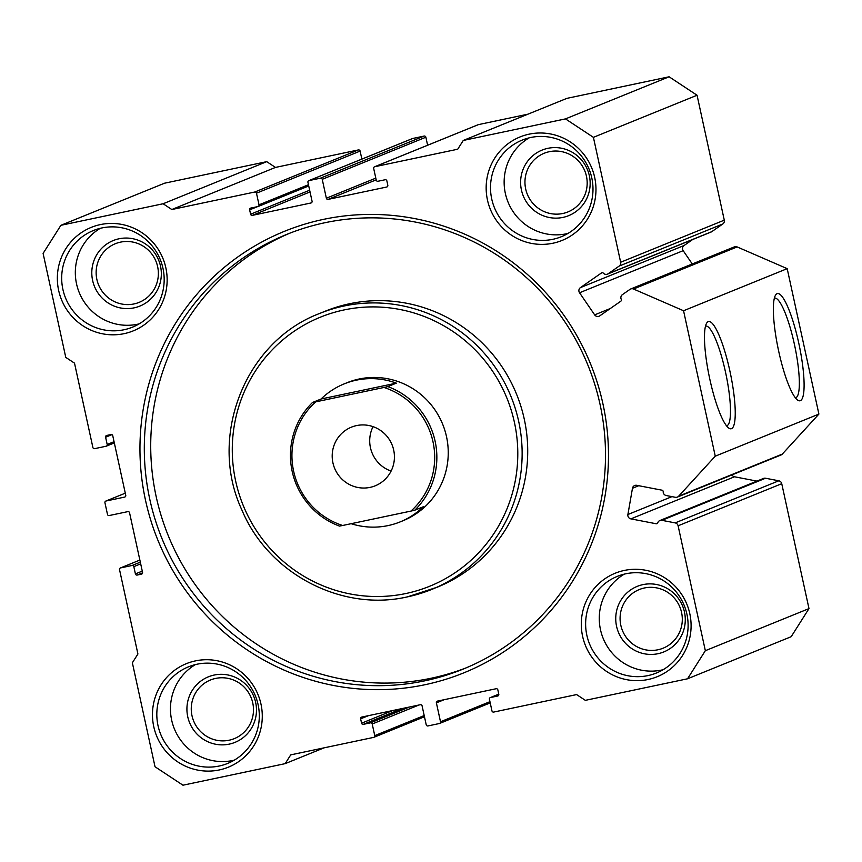 <?xml version="1.0" encoding="UTF-8"?>
<svg xmlns="http://www.w3.org/2000/svg" width="862" height="862" viewBox="0 0 862 862"><rect width="100%" height="100%" fill="white"/><g stroke="black" fill="none" stroke-linecap="round" stroke-linejoin="round"><path stroke-width="1.29" d="M709.825 379.237A54.791 10.667 -101.9 0 1 706.711 323.045A54.791 10.667 -101.9 0 1 729.898 371.08A54.791 10.667 -101.9 0 1 728.875 428.145A54.791 10.667 -101.9 0 1 709.825 379.237M726.537 425.817A50.955 9.913 78.1 0 0 726.634 425.806A50.955 9.913 78.1 0 0 725.513 372.147A50.955 9.913 78.1 0 0 705.601 326.095A50.955 9.913 78.1 0 0 705.504 326.116M778.698 351.254A54.791 10.667 -101.9 0 1 775.574 295.073A54.791 10.667 -101.9 0 1 798.762 343.108A54.791 10.667 -101.9 0 1 797.738 400.162A54.791 10.667 -101.9 0 1 778.698 351.254M795.4 397.845A50.955 9.913 78.1 0 0 795.497 397.824A50.955 9.913 78.1 0 0 794.376 344.175A50.955 9.913 78.1 0 0 774.475 298.112A50.955 9.913 78.1 0 0 774.378 298.144M498.775 694.169L490.543 697.52A1.487 1.455 -112.1 0 0 489.422 699.276L491.965 710.913A1.487 1.455 -112.1 0 0 493.71 712.066L576.613 694.578L585.341 700.343L687.542 678.793L705.342 650.691L678.103 525.788A3.728 3.653 -112.1 0 0 675.172 522.889L661.908 520.336A3.728 3.653 -112.1 0 0 657.792 522.771A1.487 1.455 67.9 0 1 656.154 523.751L630.865 518.87A3.728 3.653 67.9 0 1 627.892 514.528L632.471 488.269A3.728 3.653 67.9 0 1 636.706 485.317L661.994 490.187A1.487 1.455 67.9 0 1 663.201 491.717A3.728 3.653 -112.1 0 0 666.229 495.531L675.334 497.288A3.728 3.653 -112.1 0 0 678.663 496.189L715.266 456.181L683.555 310.751L633.495 289.018A3.728 3.653 -112.1 0 0 629.993 289.363L622.418 294.632A3.728 3.653 -112.1 0 0 621.254 299.329A1.487 1.455 67.9 0 1 620.791 301.215L599.758 315.858A3.728 3.653 67.9 0 1 594.661 314.867L610.285 308.521M602.053 272.726L601.471 272.963A1.487 1.455 67.9 0 1 603.378 273.189A3.728 3.653 -112.1 0 0 608.141 273.75L711.786 231.662A3.728 3.653 67.9 0 1 711.085 232.04L607.441 274.138M424.955 684.73A238.289 233.591 67.9 0 1 145.516 500.283A238.289 233.591 67.9 0 1 323.487 219.368A238.289 233.591 67.9 0 1 602.926 403.815A238.289 233.591 67.9 0 1 424.955 684.73M324.963 222.719A234.572 229.938 -112.1 0 0 286.626 234.453A234.572 229.938 -112.1 0 0 154.988 519.032A234.572 229.938 -112.1 0 0 424.847 680.818A234.572 229.938 -112.1 0 0 463.174 669.095A234.572 229.938 -112.1 0 0 594.823 384.506A234.572 229.938 -112.1 0 0 324.963 222.719M400.205 521.876L403.06 520.713A74.466 73.001 -112.1 0 0 444.857 430.364A74.466 73.001 -112.1 0 0 359.185 379A74.466 73.001 -112.1 0 0 347.02 382.728L344.153 383.892A74.466 73.001 67.9 0 1 396.348 383.137L387.825 386.596A74.466 73.001 67.9 0 1 435.127 441.269A74.466 73.001 67.9 0 1 414.773 510.207L423.296 506.748A74.466 73.001 67.9 0 1 400.205 521.876A74.466 73.001 67.9 0 1 351.125 523.697M319.673 313.456C245.142 341.384 207.505 436.818 241.996 510.218C268.448 573.672 341.621 612.042 407.403 596.87L437.357 587.151A148.932 145.99 -112.1 0 0 520.939 406.465A148.932 145.99 -112.1 0 0 349.606 303.736A148.932 145.99 -112.1 0 0 325.265 311.182L319.673 313.456A148.932 145.99 67.9 0 1 344.013 306.01A148.932 145.99 67.9 0 1 515.357 408.728A148.932 145.99 67.9 0 1 431.765 589.425A148.932 145.99 67.9 0 1 407.435 596.87M289.847 233.171A234.572 229.938 -112.1 0 0 161.927 518.116A234.572 229.938 -112.1 0 0 431.259 678.222A234.572 229.938 -112.1 0 0 466.374 667.77M219.271 769.949A55.847 54.748 67.9 0 1 153.77 726.72A55.847 54.748 67.9 0 1 195.491 660.874A55.847 54.748 67.9 0 1 260.981 704.103A55.847 54.748 67.9 0 1 219.271 769.949M196.956 664.236A52.129 51.095 -112.1 0 0 188.444 666.843A52.129 51.095 -112.1 0 0 159.19 730.082A52.129 51.095 -112.1 0 0 219.153 766.027A52.129 51.095 -112.1 0 0 227.676 763.43A52.129 51.095 -112.1 0 0 256.93 700.181A52.129 51.095 -112.1 0 0 196.956 664.236M552.962 243.224A55.847 54.748 67.9 0 1 487.461 199.995A55.847 54.748 67.9 0 1 529.182 134.149A55.847 54.748 67.9 0 1 594.672 177.378A55.847 54.748 67.9 0 1 552.962 243.224M530.647 137.511A52.129 51.095 -112.1 0 0 522.135 140.118A52.129 51.095 -112.1 0 0 492.881 203.357A52.129 51.095 -112.1 0 0 552.844 239.313A52.129 51.095 -112.1 0 0 561.367 236.705A52.129 51.095 -112.1 0 0 590.621 173.467A52.129 51.095 -112.1 0 0 530.647 137.511M229.227 744.132A35.374 34.674 67.9 0 1 187.744 716.753A35.374 34.674 67.9 0 1 214.164 675.054A35.374 34.674 67.9 0 1 255.648 702.433A35.374 34.674 67.9 0 1 229.227 744.132M215.64 678.416A31.646 31.021 -112.1 0 0 210.468 679.999A31.646 31.021 -112.1 0 0 192.7 718.391A31.646 31.021 -112.1 0 0 229.12 740.221A31.646 31.021 -112.1 0 0 234.292 738.637A31.646 31.021 -112.1 0 0 252.049 700.246A31.646 31.021 -112.1 0 0 215.64 678.416M562.918 217.407A35.374 34.674 67.9 0 1 521.435 190.028A35.374 34.674 67.9 0 1 547.855 148.329A35.374 34.674 67.9 0 1 589.339 175.708A35.374 34.674 67.9 0 1 562.918 217.407M549.331 151.69A31.646 31.021 -112.1 0 0 544.159 153.274A31.646 31.021 -112.1 0 0 526.391 191.666A31.646 31.021 -112.1 0 0 562.811 213.496A31.646 31.021 -112.1 0 0 567.983 211.912A31.646 31.021 -112.1 0 0 585.74 173.521A31.646 31.021 -112.1 0 0 549.331 151.69M648.084 679.504A55.847 54.748 67.9 0 1 582.593 636.275A55.847 54.748 67.9 0 1 624.303 570.439A55.847 54.748 67.9 0 1 689.794 613.669A55.847 54.748 67.9 0 1 648.084 679.504M625.78 573.79A52.129 51.095 -112.1 0 0 617.257 576.398A52.129 51.095 -112.1 0 0 588.003 639.636A52.129 51.095 -112.1 0 0 647.976 675.592A52.129 51.095 -112.1 0 0 656.488 672.985A52.129 51.095 -112.1 0 0 685.743 609.746A52.129 51.095 -112.1 0 0 625.78 573.79M658.04 653.698A35.374 34.674 67.9 0 1 616.567 626.318A35.374 34.674 67.9 0 1 642.977 584.619A35.374 34.674 67.9 0 1 684.46 611.998A35.374 34.674 67.9 0 1 658.04 653.698M644.453 587.97A31.646 31.021 -112.1 0 0 639.281 589.554A31.646 31.021 -112.1 0 0 621.524 627.956A31.646 31.021 -112.1 0 0 657.932 649.776A31.646 31.021 -112.1 0 0 663.104 648.202A31.646 31.021 -112.1 0 0 680.861 609.8A31.646 31.021 -112.1 0 0 644.453 587.97M134.106 307.853A35.374 34.674 67.9 0 1 92.622 280.473A35.374 34.674 67.9 0 1 119.042 238.774A35.374 34.674 67.9 0 1 160.515 266.153A35.374 34.674 67.9 0 1 134.106 307.853M120.518 242.136A31.646 31.021 -112.1 0 0 115.346 243.709A31.646 31.021 -112.1 0 0 97.578 282.111A31.646 31.021 -112.1 0 0 133.987 303.941A31.646 31.021 -112.1 0 0 139.159 302.357A31.646 31.021 -112.1 0 0 156.927 263.955A31.646 31.021 -112.1 0 0 120.518 242.136M124.139 333.659A55.847 54.748 67.9 0 1 58.648 290.429A55.847 54.748 67.9 0 1 100.358 224.594A55.847 54.748 67.9 0 1 165.849 267.823A55.847 54.748 67.9 0 1 124.139 333.659M101.835 227.956A52.129 51.095 -112.1 0 0 93.311 230.553A52.129 51.095 -112.1 0 0 64.057 293.802A52.129 51.095 -112.1 0 0 124.031 329.747A52.129 51.095 -112.1 0 0 132.554 327.14A52.129 51.095 -112.1 0 0 161.808 263.901A52.129 51.095 -112.1 0 0 101.835 227.956M100.337 228.29A52.129 51.095 -112.1 0 0 78.938 291.819A52.129 51.095 -112.1 0 0 137.672 324.209A52.129 51.095 -112.1 0 0 139.159 323.875M624.282 574.135A52.129 51.095 -112.1 0 0 602.883 637.654A52.129 51.095 -112.1 0 0 661.607 670.054A52.129 51.095 -112.1 0 0 663.104 669.709M195.469 664.57A52.129 51.095 -112.1 0 0 174.07 728.099A52.129 51.095 -112.1 0 0 232.794 760.489A52.129 51.095 -112.1 0 0 234.292 760.155M529.16 137.855A52.129 51.095 -112.1 0 0 507.75 201.374A52.129 51.095 -112.1 0 0 566.485 233.774A52.129 51.095 -112.1 0 0 567.983 233.43M705.342 650.691L808.987 608.594L781.748 483.69L678.103 525.788M692.703 239.496L684.083 245.508A3.728 3.653 -112.1 0 0 683.178 250.67L579.544 292.768L594.661 314.867M579.544 292.768A3.728 3.653 67.9 0 1 580.438 287.606L684.083 245.508M601.471 272.963L580.438 287.606M619.175 266.078A3.728 3.653 -112.1 0 0 620.651 262.253L724.285 220.155A3.728 3.653 67.9 0 1 722.809 223.98L619.175 266.078L608.141 273.75M620.651 262.253L593.412 137.338L565.472 118.891L463.271 140.452L457.711 149.223L374.798 166.711A1.487 1.455 -112.1 0 0 373.688 168.467L376.231 180.104A1.487 1.455 -112.1 0 0 377.976 181.257L385.12 179.749A1.487 1.455 67.9 0 1 386.866 180.901L387.814 185.265A1.487 1.455 67.9 0 1 386.704 187.022L387.178 186.828M376.177 179.856L328.099 199.381L386.704 187.022M328.099 199.381A1.487 1.455 67.9 0 1 326.353 198.228L375.8 178.143M412.693 138.48L309.049 180.578A1.487 1.455 -112.1 0 0 308.812 180.654L412.445 138.556A1.487 1.455 67.9 0 1 412.693 138.48L424.126 136.067A1.487 1.455 67.9 0 1 425.871 137.22L322.237 179.318L326.353 198.228M322.237 179.318A1.487 1.455 -112.1 0 0 320.492 178.165L424.126 136.067M309.049 180.578L320.492 178.165M308.812 180.654A1.487 1.455 -112.1 0 0 307.939 182.335L312.066 201.245A1.487 1.455 67.9 0 1 310.945 202.99L311.419 202.807M310.029 191.924L252.34 215.36L310.945 202.99M252.34 215.36A1.487 1.455 67.9 0 1 250.594 214.207L309.652 190.211M257.436 206.675L249.646 209.843L250.594 214.207M249.646 209.843A1.487 1.455 67.9 0 1 250.756 208.087L257.91 206.578A1.487 1.455 -112.1 0 0 259.02 204.822L308.467 184.737M275.474 167.422L171.829 209.52L163.101 203.755L60.9 225.305L164.534 183.207L266.735 161.657L275.474 167.422L358.376 149.934A1.487 1.455 67.9 0 1 360.122 151.087L256.477 193.185L259.02 204.822M256.477 193.185A1.487 1.455 -112.1 0 0 254.732 192.032L358.376 149.934M171.829 209.52L254.732 192.032M60.9 225.305L43.1 253.406L65.771 357.385L74.509 363.15L92.891 447.497A1.487 1.455 -112.1 0 0 94.637 448.649L106.08 446.236A1.487 1.455 -112.1 0 0 107.19 444.48L114.053 441.689M111.909 434.653L105.606 437.206L107.19 444.48M105.606 437.206A1.487 1.455 67.9 0 1 106.716 435.45L111.004 434.545A1.487 1.455 67.9 0 1 112.75 435.698L125.755 495.327A1.487 1.455 67.9 0 1 124.634 497.083L125.109 496.889M106.058 501.005A1.487 1.455 -112.1 0 0 105.81 501.07L125.281 493.172L106.058 501.005L124.634 497.083M105.81 501.07A1.487 1.455 -112.1 0 0 104.948 502.761L107.481 514.388A1.487 1.455 -112.1 0 0 109.226 515.541L127.813 511.629A1.487 1.455 67.9 0 1 129.559 512.782L142.553 572.4A1.487 1.455 67.9 0 1 141.443 574.157L141.918 573.963M142.586 572.853L137.155 575.062L141.443 574.157M137.155 575.062A1.487 1.455 67.9 0 1 135.409 573.909L142.273 571.118M140.689 563.845L133.825 566.636L135.409 573.909M133.825 566.636A1.487 1.455 -112.1 0 0 132.08 565.483L140.323 562.143M120.637 567.896A1.487 1.455 -112.1 0 0 120.4 567.972L139.87 560.063L120.637 567.896L132.08 565.483M120.4 567.972A1.487 1.455 -112.1 0 0 119.527 569.653L137.92 653.999L132.36 662.781L155.031 766.76L182.97 785.207L285.171 763.646L290.731 754.875L373.645 737.387A1.487 1.455 -112.1 0 0 374.754 735.631L424.201 715.546M418.954 705.008L372.212 723.994L374.754 735.631M372.212 723.994A1.487 1.455 -112.1 0 0 370.466 722.841L409.418 707.023M402.274 708.532L363.322 724.349L370.466 722.841M363.322 724.349A1.487 1.455 67.9 0 1 361.577 723.196L392.738 710.547M368.419 715.675L360.628 718.833L361.577 723.196M360.628 718.833A1.487 1.455 67.9 0 1 361.738 717.076L420.344 704.717A1.487 1.455 67.9 0 1 422.089 705.87L426.216 724.78A1.487 1.455 -112.1 0 0 427.961 725.933L439.394 723.52A1.487 1.455 -112.1 0 0 440.504 721.763L489.95 701.679M444.167 699.696L436.387 702.853L440.504 721.763M436.387 702.853A1.487 1.455 67.9 0 1 437.497 701.097L496.103 688.738A1.487 1.455 67.9 0 1 497.848 689.891L498.796 694.255A1.487 1.455 67.9 0 1 497.686 696.011L498.15 695.817M490.543 697.52L497.686 696.011M756.944 481.104L734.499 476.772L630.865 518.87M659.872 520.529L763.506 478.432A3.728 3.653 67.9 0 1 765.542 478.238L661.908 520.336M675.172 522.889L778.806 480.791L765.542 478.238M778.806 480.791A3.728 3.653 67.9 0 1 781.748 483.69M808.987 608.594L791.187 636.695L687.542 678.793M360.122 151.087L361.868 159.104M425.871 137.22L427.617 145.236M374.561 166.786L478.194 124.688A1.487 1.455 67.9 0 1 478.442 124.613L527.964 114.172M565.472 118.891L669.106 76.793L566.905 98.354L463.271 140.452M669.106 76.793L697.056 95.24L593.412 137.338M724.285 220.155L697.056 95.24M722.809 223.98L711.786 231.662M683.178 250.67L692.272 263.966M630.693 288.985L734.327 246.888A3.728 3.653 67.9 0 1 737.129 246.92L787.189 268.653L818.9 414.083L782.297 454.091A3.728 3.653 67.9 0 1 781.004 454.996L677.36 497.083M731.957 474.919A3.728 3.653 -112.1 0 0 734.499 476.772M818.9 414.083L715.266 456.181M324.123 747.828L285.171 763.646M266.735 161.657L163.101 203.755M787.189 268.653L683.555 310.751M356.577 425.58A31.646 31.021 -112.1 0 0 351.405 427.153A31.646 31.021 -112.1 0 0 333.637 465.555A31.646 31.021 -112.1 0 0 370.046 487.386A31.646 31.021 -112.1 0 0 375.218 485.802A31.646 31.021 -112.1 0 0 392.986 447.4A31.646 31.021 -112.1 0 0 356.577 425.58M373.041 426.636A31.646 31.021 -112.1 0 0 391.089 471.083M342.656 525.486L339.477 526.089A74.466 73.001 67.9 0 1 292.186 471.417A74.466 73.001 67.9 0 1 312.529 402.479L315.697 401.875A72.602 71.169 -112.1 0 0 293.63 471.18A72.602 71.169 -112.1 0 0 342.656 525.486L410.926 511.091A72.602 71.169 -112.1 0 0 432.993 441.786A72.602 71.169 -112.1 0 0 383.967 387.469L387.825 386.596M315.697 401.875L383.967 387.469M344.153 383.892A74.466 73.001 67.9 0 0 321.052 399.009L312.529 402.479M410.926 511.091L414.773 510.207M321.052 399.009L396.348 383.137M405.959 593.509A145.204 142.349 -112.1 0 0 514.409 422.326A145.204 142.349 -112.1 0 0 344.121 309.921A145.204 142.349 -112.1 0 0 235.671 481.115A145.204 142.349 -112.1 0 0 405.959 593.509M678.663 496.189L782.297 454.091M478.442 124.613L374.798 166.711M737.129 246.92L633.495 289.018M656.154 523.751L657.598 523.159M627.892 514.528L671.951 496.631M638.764 485.715L632.471 488.269M114.323 442.906L106.317 446.16M308.725 185.955L258.147 206.503M498.775 694.147L490.295 697.595M439.631 723.444L490.219 702.896M373.882 737.312L424.46 716.764"/></g></svg>
